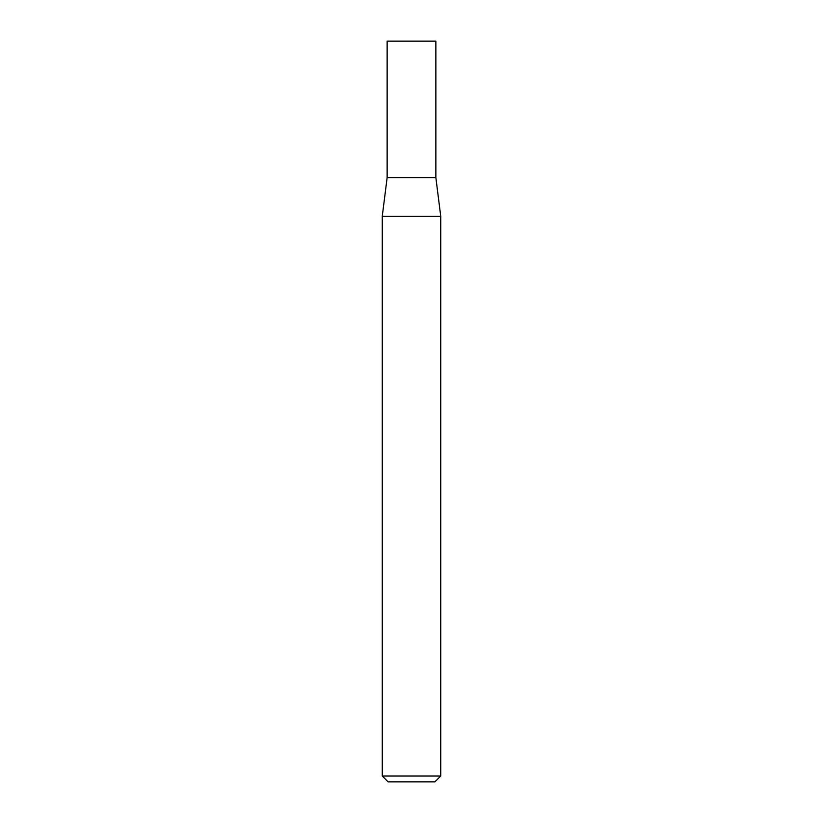 <?xml version="1.0" encoding="UTF-8"?>
<svg xmlns="http://www.w3.org/2000/svg" width="823" height="823" viewBox="0 0 823 823"><rect width="100%" height="100%" fill="white"/><g stroke="black" fill="none" stroke-linecap="round" stroke-linejoin="round"><path stroke-width="0.62" stroke-dasharray="4.12 3.09" d="M440.737 776.007L382.263 776.007M440.737 216.274L382.263 216.274M434.894 781.85L388.106 781.85M411.5 177.593L435.861 177.593L411.5 177.593M387.139 41.15L435.861 41.15"/><path stroke-width="1.23" d="M411.5 776.007L440.737 776.007L440.737 216.274L382.263 216.274L382.263 776.007L411.5 776.007M382.263 776.007L388.106 781.85L434.894 781.85L440.737 776.007M440.737 216.274L435.861 177.593L387.139 177.593L387.139 41.15L435.861 41.15L435.861 177.593L387.139 177.593L382.263 216.274"/></g></svg>
